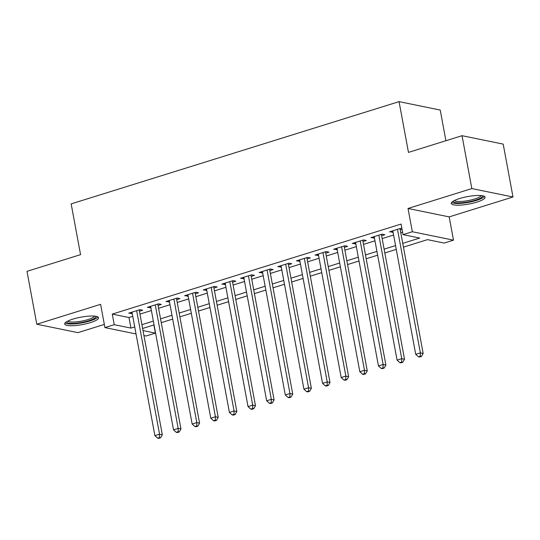<?xml version="1.0" encoding="UTF-8"?>
<svg xmlns="http://www.w3.org/2000/svg" width="540" height="540" viewBox="0 0 540 540"><rect width="100%" height="100%" fill="white"/><g stroke="black" fill="none" stroke-linecap="round" stroke-linejoin="round"><path stroke-width="0.81" d="M90.288 322.657A17.199 3.787 169.5 0 0 98.516 317.743A17.199 3.787 169.5 0 0 72.927 319.106A17.199 3.787 169.5 0 0 64.692 324.014A17.199 3.787 169.5 0 0 90.288 322.657M476.874 202.109A17.199 3.787 169.5 0 0 485.109 197.201A17.199 3.787 169.5 0 0 459.513 198.558A17.199 3.787 169.5 0 0 451.285 203.472A17.199 3.787 169.5 0 0 476.874 202.109M153.9 324.959L155.412 333.106L146.097 336.008L143.937 335.57M445.912 140.724L440.228 110.052L399.06 101.635L71.159 203.884L80.561 254.644L27 271.343L36.801 324.223L77.969 332.64L104.335 324.419M399.06 101.635L408.463 152.401L462.031 135.695L503.199 144.113L513 196.992L471.832 188.575L408.017 208.474L412.331 231.734L453.499 240.158L444.184 243.061L427.498 239.645L403.454 247.144M408.017 208.474L449.192 216.891L513 196.992M449.192 216.891L453.499 240.158M462.031 135.695L471.832 188.575M139.428 311.249L142.688 310.23L139.907 309.663L128.729 313.146L132.239 313.49M158.058 305.438L161.318 304.418L158.537 303.851L147.359 307.334L150.869 307.679M176.688 299.626L179.948 298.613L177.167 298.04L165.989 301.529L169.506 301.867M195.325 293.821L198.585 292.801L195.797 292.235L184.619 295.718L188.136 296.062M213.955 288.009L217.215 286.99L214.434 286.423L203.249 289.913L206.766 290.25M232.585 282.197L235.845 281.185L233.064 280.618L221.886 284.101L225.396 284.438M251.215 276.392L254.475 275.373L251.694 274.806L240.516 278.289L244.026 278.633M269.845 270.581L273.105 269.561L270.324 268.994L259.146 272.484L262.656 272.822M288.475 264.769L291.735 263.756L288.954 263.189L277.776 266.672L281.286 267.01M307.105 258.964L310.365 257.945L307.584 257.377L296.406 260.861L299.916 261.205M325.735 253.152L328.995 252.14L326.214 251.566L315.036 255.056L318.546 255.393M344.365 247.34L347.625 246.328L344.844 245.761L333.666 249.244L337.183 249.588M363.002 241.535L366.262 240.516L363.474 239.949L352.296 243.432L355.813 243.776M381.632 235.724L384.892 234.711L382.111 234.137L370.926 237.627L374.443 237.965M402.745 243.344L419.708 238.052L403.015 234.644L401.058 224.066L112.28 314.111L128.972 317.527L132.773 316.339M139.955 314.098L151.403 310.527M158.591 308.286L170.033 304.722M177.221 302.481L188.663 298.91M195.851 296.669L207.293 293.105M214.481 290.858L225.923 287.293M233.111 285.053L244.553 281.482M251.741 279.241L263.183 275.677M270.371 273.436L281.819 269.865M289.001 267.624L300.449 264.053M307.631 261.812L319.079 258.248M326.268 256.007L337.709 252.437M344.898 250.196L356.339 246.625M363.528 244.384L374.969 240.82M382.158 238.579L393.599 235.008M400.788 232.767L402.563 232.214M401.888 228.569L400.741 228.332L389.563 231.815L393.073 232.16M400.262 229.919L402.037 229.358M136.033 333.956L104.922 327.591L100.609 304.324L36.801 324.223M104.922 327.591L114.237 324.689L130.93 328.097L134.73 326.916M112.28 314.111L114.237 324.689M403.015 234.644L412.331 231.734M143.012 330.568L155.412 333.106M396.265 249.386L384.824 252.956M377.636 255.197L366.194 258.761M359.006 261.002L347.558 264.573M340.375 266.814L328.928 270.385M321.746 272.626L310.298 276.19M303.109 278.431L291.668 282.002M284.479 284.243L273.038 287.807M265.849 290.054L254.407 293.618M247.219 295.859L235.778 299.43M228.589 301.671L217.148 305.235M209.959 307.476L198.518 311.047M191.329 313.288L179.881 316.859M172.699 319.1L161.251 322.663M154.062 324.904L142.621 328.475M141.919 324.675L153.36 321.104M160.549 318.863L171.99 315.299M179.179 313.058L190.62 309.488M197.809 307.247L209.25 303.676M216.439 301.435L227.887 297.871M235.069 295.63L246.517 292.059M253.706 289.818L265.147 286.247M272.336 284.006L283.777 280.442M290.966 278.201L302.407 274.631M309.596 272.39L321.037 268.819M328.226 266.578L339.667 263.014M346.856 260.773L358.297 257.202M365.486 254.961L376.927 251.39M384.115 249.149L395.564 245.585M128.972 317.527L130.93 328.097M392.087 231.026L392.344 232.382M373.457 236.837L373.714 238.194M354.827 242.642L355.077 244.006M336.197 248.454L336.447 249.811M317.567 254.266L317.817 255.623M298.937 260.071L299.187 261.434M280.307 265.882L280.557 267.239M261.677 271.694L261.927 273.051M243.047 277.499L243.297 278.863M224.411 283.311L224.667 284.668M205.781 289.123L206.037 290.48M187.15 294.928L187.4 296.285M168.52 300.74L168.77 302.096M149.891 306.551L150.14 307.908M131.261 312.356L131.51 313.713M397.481 229.345L420.37 352.87L415.712 354.321L392.823 230.796M400.005 228.555L423.151 353.437L420.37 352.87L420.316 356.225L418.453 356.805L419.567 357.035L421.43 356.454L420.316 356.225M421.43 356.454L423.151 353.437M415.712 354.321L418.453 356.805M482.456 195.75A14.884 3.274 -10.5 0 1 475.389 200.178A14.884 3.274 -10.5 0 1 460.553 202.817A14.884 3.274 -10.5 0 1 453.236 201.17M454.39 200.536A13.784 3.031 169.5 0 0 474.64 199.01A13.784 3.031 169.5 0 0 481.154 195.581M451.615 202.48A17.091 3.76 169.5 0 0 476.503 200.407A17.091 3.76 169.5 0 0 484.441 196.398M95.87 316.298A14.884 3.274 -10.5 0 1 89.316 320.558A14.884 3.274 -10.5 0 1 74.156 323.352A14.884 3.274 -10.5 0 1 66.643 321.712M67.804 321.084A13.784 3.031 169.5 0 0 74.486 321.988A13.784 3.031 169.5 0 0 94.567 316.123M65.03 323.021A17.091 3.76 169.5 0 0 73.103 323.966A17.091 3.76 169.5 0 0 97.855 316.94M378.851 235.157L401.74 358.675L397.082 360.133L374.193 236.608M381.375 234.367L404.521 359.249L401.74 358.675L401.686 362.036L399.823 362.617L400.937 362.839L402.8 362.259L401.686 362.036M402.8 362.259L404.521 359.249M397.082 360.133L399.823 362.617M360.214 240.968L383.11 364.487L378.452 365.938L355.556 242.419M362.745 240.179L385.891 365.054L383.11 364.487L383.056 367.841L381.193 368.422L382.307 368.651L384.17 368.071L383.056 367.841M384.17 368.071L385.891 365.054M378.452 365.938L381.193 368.422M341.584 246.773L364.48 370.298L359.822 371.75L336.926 248.225M344.115 245.984L367.261 370.865L364.48 370.298L364.426 373.653L362.563 374.233L363.677 374.463L365.539 373.882L364.426 373.653M365.539 373.882L367.261 370.865M359.822 371.75L362.563 374.233M322.954 252.585L345.85 376.103L341.192 377.561L318.296 254.036M325.485 251.795L348.631 376.677L345.85 376.103L345.796 379.465L343.933 380.045L345.047 380.268L346.91 379.688L345.796 379.465M346.91 379.688L348.631 376.677M341.192 377.561L343.933 380.045M304.324 258.397L327.22 381.915L322.562 383.366L299.666 259.848M306.855 257.607L330.001 382.482L327.22 381.915L327.166 385.27L325.303 385.85L326.416 386.08L328.279 385.499L327.166 385.27M328.279 385.499L330.001 382.482M322.562 383.366L325.303 385.85M285.694 264.202L308.59 387.727L303.932 389.178L281.036 265.653M288.225 263.412L311.371 388.294L308.59 387.727L308.536 391.082L306.673 391.662L307.787 391.892L309.65 391.311L308.536 391.082M309.65 391.311L311.371 388.294M303.932 389.178L306.673 391.662M267.064 270.014L289.953 393.532L285.296 394.99L262.406 271.465M269.595 269.224L292.741 394.106L289.953 393.532L289.906 396.893L288.043 397.474L289.15 397.697L291.013 397.116L289.906 396.893M291.013 397.116L292.741 394.106M285.296 394.99L288.043 397.474M248.434 275.819L271.323 399.344L266.666 400.795L243.776 277.276M250.965 275.036L274.104 399.911L271.323 399.344L271.269 402.698L269.406 403.279L270.52 403.508L272.383 402.928L271.269 402.698M272.383 402.928L274.104 399.911M266.666 400.795L269.406 403.279M229.804 281.63L252.693 405.155L248.036 406.607L225.146 283.082M232.328 280.841L255.474 405.722L252.693 405.155L252.639 408.51L250.776 409.09L251.89 409.32L253.753 408.74L252.639 408.51M253.753 408.74L255.474 405.722M248.036 406.607L250.776 409.09M211.174 287.442L234.063 410.96L229.406 412.412L206.51 288.893M213.698 286.652L236.844 411.534L234.063 410.96L234.009 414.315L232.146 414.902L233.26 415.125L235.123 414.545L234.009 414.315M235.123 414.545L236.844 411.534M229.406 412.412L232.146 414.902M192.537 293.247L215.433 416.772L210.775 418.223L187.88 294.705M195.068 292.464L218.214 417.339L215.433 416.772L215.379 420.127L213.516 420.707L214.63 420.937L216.493 420.356L215.379 420.127M216.493 420.356L218.214 417.339M210.775 418.223L213.516 420.707M173.907 299.059L196.803 422.584L192.146 424.035L169.25 300.51M176.438 298.269L199.584 423.151L196.803 422.584L196.749 425.939L194.886 426.519L196 426.749L197.863 426.161L196.749 425.939M197.863 426.161L199.584 423.151M192.146 424.035L194.886 426.519M155.277 304.871L178.173 428.389L173.516 429.84L150.619 306.322M157.808 304.081L180.954 428.963L178.173 428.389L178.119 431.744L176.256 432.324L177.37 432.554L179.233 431.973L178.119 431.744M179.233 431.973L180.954 428.963M173.516 429.84L176.256 432.324M136.647 310.675L159.543 434.201L154.886 435.652L131.989 312.134M139.178 309.886L162.324 434.768L159.543 434.201L159.489 437.555L157.626 438.136L158.74 438.365L160.603 437.785L159.489 437.555M160.603 437.785L162.324 434.768M154.886 435.652L157.626 438.136"/></g></svg>
